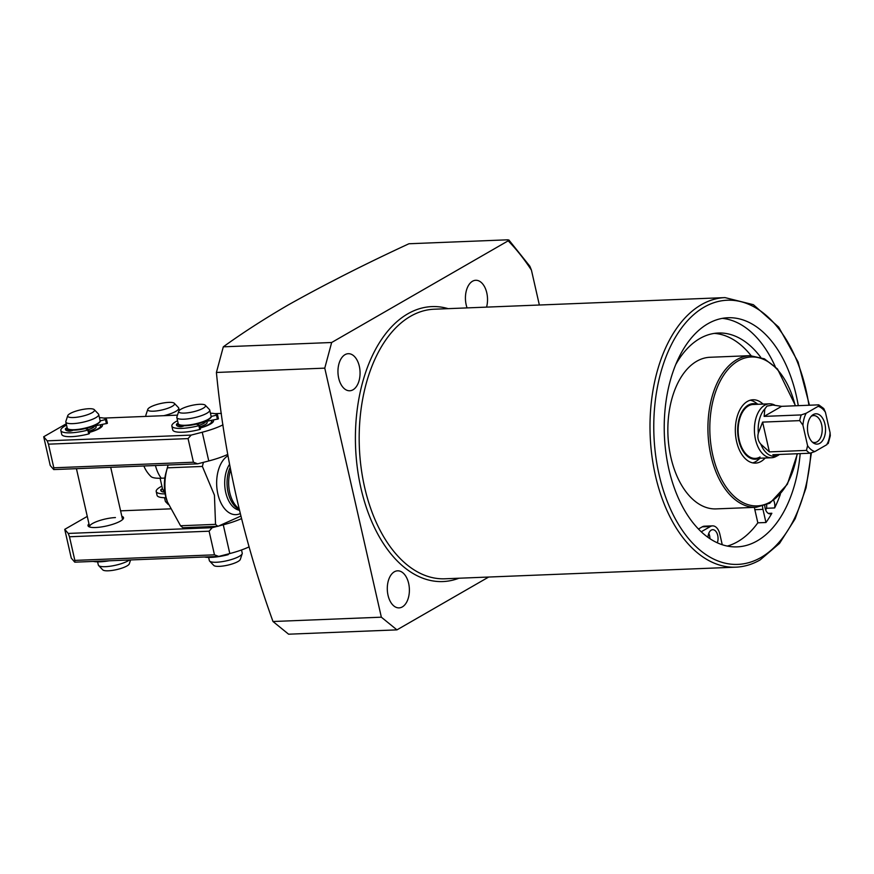 <?xml version="1.0" encoding="UTF-8"?>
<svg xmlns="http://www.w3.org/2000/svg" width="874" height="874" viewBox="0 0 874 874"><rect width="100%" height="100%" fill="white"/><g stroke="black" fill="none" stroke-linecap="round" stroke-linejoin="round"><path stroke-width="1.31" d="M774.725 405.066L773.763 404.662A26.974 16.06 87.7 0 0 769.393 403.832L753.148 404.487A26.974 16.06 87.7 0 0 748.417 405.897A26.974 16.06 87.7 0 0 738.53 436.137A26.974 16.06 87.7 0 0 755.3 458.402A26.974 16.06 87.7 0 0 760.03 456.982M757.146 404.323A27.804 16.551 87.7 0 0 748.242 405.11A27.804 16.551 87.7 0 0 738.606 439.578A27.804 16.551 87.7 0 0 759.298 458.238M752.765 462.892A31.704 18.867 87.7 0 0 755.628 461.669A31.704 18.867 87.7 0 0 758.009 459.964L760.052 458.205M757.9 404.291L755.726 402.706A31.704 18.867 87.7 0 0 750.263 400.205M763.046 404.094A31.704 18.867 87.7 0 0 752.962 399.768A31.704 18.867 87.7 0 0 747.401 401.428A31.704 18.867 87.7 0 0 735.777 436.956A31.704 18.867 87.7 0 0 755.486 463.111A31.704 18.867 87.7 0 0 761.046 461.45A31.704 18.867 87.7 0 0 765.198 457.998M780.34 494.389A114.658 68.238 -92.3 0 1 774.648 507.947L766.531 508.275A8.434 5.015 87.7 0 0 766.64 504.844M774.648 507.947A8.434 5.015 87.7 0 0 774.484 502.736A8.434 5.015 87.7 0 0 773.774 500.594M764.783 505.587A8.434 5.015 87.7 0 0 765.111 508.133A8.434 5.015 87.7 0 0 770.125 513.857A8.434 5.015 87.7 0 0 771.851 513.267A114.658 68.238 -92.3 0 1 765.952 522.51L757.834 522.827L754.841 509.695A12.28 7.309 87.7 0 1 754.47 507.368M709.939 538.701A8.434 5.015 87.7 0 0 709.601 535.751A8.434 5.015 87.7 0 0 708.77 533.348M717.325 542.809A8.434 5.015 87.7 0 0 717.718 535.423A8.434 5.015 87.7 0 0 712.692 529.699A8.434 5.015 87.7 0 0 708.016 537.379M714.309 333.398A105.972 63.07 -92.3 0 1 751.072 355.642M675.821 364.392A105.972 63.07 -92.3 0 1 718.362 333.016A105.972 63.07 -92.3 0 1 760.686 357.258M381.348 617.186L324.767 368.14L331.661 342.499L508.187 240.831L507.947 239.804L408.934 243.759C364.709 264.221 324.418 284.651 288.038 305.059C263.948 319.097 242.371 333.027 223.307 346.825L216.413 372.466C224.345 455.889 243.201 538.908 272.994 621.512L288.595 634.196L396.949 629.87L381.348 617.186L272.994 621.512M388.034 595.292A18.551 11.034 -92.3 0 1 397.604 570.82A18.551 11.034 -92.3 0 1 408.65 583.417A18.551 11.034 -92.3 0 1 399.079 607.878A18.551 11.034 -92.3 0 1 388.034 595.292M338.697 378.169A18.551 11.034 -92.3 0 1 348.267 353.697A18.551 11.034 -92.3 0 1 359.323 366.293A18.551 11.034 -92.3 0 1 349.753 390.765A18.551 11.034 -92.3 0 1 338.697 378.169M467.077 307.899A18.551 11.034 -92.3 0 1 466.17 304.753A18.551 11.034 -92.3 0 1 475.74 280.281A18.551 11.034 -92.3 0 1 486.785 292.877A18.551 11.034 -92.3 0 1 486.567 307.124M756.163 507.302A75.874 45.164 87.7 0 1 708.989 444.68A75.874 45.164 87.7 0 1 736.815 359.64A75.874 45.164 87.7 0 1 750.111 355.663L710.038 357.269A75.874 45.164 87.7 0 0 696.742 361.246A75.874 45.164 87.7 0 0 668.916 446.275A75.874 45.164 87.7 0 0 716.09 508.897L756.163 507.302L769.841 503.216L787.398 484.196L797.427 453.737M239.148 509.324A26.307 15.656 -92.3 0 1 228.092 492.423A26.307 15.656 -92.3 0 1 230.113 467.481M238.984 508.668A26.974 16.06 -92.3 0 1 229.742 492.565A26.974 16.06 -92.3 0 1 230.605 470.059M167.819 503.271L165.994 497.109C164.17 486.687 164.629 476.931 167.382 467.841L202.386 466.443L214.436 495.187L215.539 524.356L180.536 525.755L167.142 501.403A30.35 18.059 -92.3 0 1 165.59 496.126A30.35 18.059 -92.3 0 1 165.994 472.681L168.005 465.405A45.524 27.094 -92.3 0 1 168.114 465.012M167.382 467.841A45.524 27.094 -92.3 0 1 168.005 465.405M202.386 466.443A45.524 27.094 -92.3 0 1 203.445 462.466L202.866 462.488M727.332 546.086A114.658 68.238 87.7 0 0 737.732 541.64A114.658 68.238 87.7 0 0 757.834 522.827M798.279 405.667A114.658 68.238 87.7 0 0 727.987 317.743A114.658 68.238 87.7 0 0 707.896 323.741A114.658 68.238 87.7 0 0 665.846 452.251A114.658 68.238 87.7 0 0 737.132 546.873A114.658 68.238 87.7 0 0 757.223 540.864A114.658 68.238 87.7 0 0 800.191 453.628M722.252 544.742L719.859 534.2A12.28 7.309 87.7 0 0 712.539 525.864L704.422 526.192A12.28 7.309 87.7 0 0 702.27 526.825L698.435 529.032M768.366 513.409L771.851 513.267M765.679 509.968A114.658 68.238 87.7 0 0 766.531 508.275M722.317 318.365A114.658 68.238 -92.3 0 1 775.238 366.61M180.536 525.755A45.524 27.094 -92.3 0 0 182.961 527.721L217.954 526.323A45.524 27.094 -92.3 0 1 215.539 524.356M217.954 526.323L240.82 516.086M324.767 368.14L216.413 372.466M488.686 577.037L396.949 629.87M331.661 342.499L223.307 346.825M508.865 239.979L529.852 266.231L531.436 270.142A240.11 142.899 -92.3 0 0 508.187 240.831L507.947 239.804M531.436 270.142L539.356 305.015M712.539 525.864A12.28 7.309 87.7 0 0 710.398 526.509L701.232 531.785M762.521 506.308A12.28 7.309 87.7 0 0 762.969 509.367L765.952 522.51M811.17 416.33A13.492 8.03 -92.3 0 1 811.258 416.275A13.492 8.03 -92.3 0 1 813.618 415.576A13.492 8.03 -92.3 0 1 821.658 424.731A13.492 8.03 -92.3 0 1 817.059 441.818A13.492 8.03 -92.3 0 1 814.699 442.528A13.492 8.03 -92.3 0 1 812.197 441.971M819.768 443.326A15.175 9.035 -92.3 0 1 813.191 442.812A15.175 9.035 -92.3 0 1 807.478 429.32A15.175 9.035 -92.3 0 1 812.099 415.401A15.175 9.035 -92.3 0 1 813.235 414.593A15.175 9.035 -92.3 0 1 824.936 424.098A15.175 9.035 -92.3 0 1 819.768 443.326M769.393 403.832A26.974 16.06 87.7 0 0 764.663 405.252A26.974 16.06 87.7 0 0 754.775 435.481A26.974 16.06 87.7 0 0 771.545 457.747A26.974 16.06 87.7 0 0 775.828 456.578L778.199 455.343L774.473 456.283A25.63 15.251 87.7 0 0 774.714 456.272M143.871 465.973A30.35 30.35 0 0 0 151.005 476.548A25.674 6.14 -12.8 0 0 161.253 478.22L164.869 478.067M779.564 454.447L778.199 455.343M774.473 456.283A25.63 15.251 87.7 0 1 760.828 444.178C758.086 440.999 757.255 437.317 758.315 433.143A25.63 15.251 87.7 0 1 764.837 408.912L767.001 406.082L772.824 405.044L781.629 406.334L818.73 404.848L823.767 408.551L825.427 412.266A22.932 13.645 87.7 0 0 818.151 406.344L806.156 413.249A22.932 13.645 87.7 0 0 802.933 425.212L807.576 445.653A22.932 13.645 87.7 0 0 814.863 451.563L826.859 444.658A22.932 13.645 87.7 0 0 830.071 432.696L825.427 412.266M772.594 405.055A25.63 15.251 87.7 0 0 772.419 405.066A25.63 15.251 87.7 0 0 771.316 405.175M818.73 404.848L818.151 406.344M828.213 443.566L830.3 435.722L830.071 432.696M827.438 443.162L826.859 444.658M775.577 456.173L772.845 454.72L809.947 453.235L814.863 451.563M760.828 444.178L769.382 451.891L806.473 450.416L807.576 445.653M758.315 433.143L762.609 422.109L799.71 420.623L802.933 425.212M764.837 408.912L764.138 416.395L801.24 414.921L806.156 413.249M781.629 406.334L764.138 416.395M762.609 422.109L769.382 451.891M172.2 406.334A13.744 3.288 -12.8 0 0 174.319 403.307A13.744 3.288 -12.8 0 0 163.875 402.892A13.744 3.288 -12.8 0 0 150.12 407.218A13.744 3.288 -12.8 0 0 147.782 409.338A13.744 3.288 -12.8 0 0 156.588 410.922A13.744 3.288 -12.8 0 0 172.2 406.334M163.777 415.685A16.857 4.031 -12.8 0 0 175.86 411.348A16.857 4.031 -12.8 0 0 178.766 408.147A16.857 4.031 -12.8 0 0 178.471 407.623L174.319 403.307M164.52 497.699L165.317 501.195A16.857 4.031 -12.8 0 0 165.612 501.709A16.857 4.031 -12.8 0 0 167.568 502.583M147.782 409.338L145.914 415.019A16.857 4.031 -12.8 0 0 145.871 415.62A16.857 4.031 -12.8 0 0 146.45 416.385M92.141 412.692A13.744 3.288 -12.8 0 0 94.272 409.655A13.744 3.288 -12.8 0 0 83.828 409.251A13.744 3.288 -12.8 0 0 70.073 413.566A13.744 3.288 -12.8 0 0 67.735 415.685A13.744 3.288 -12.8 0 0 76.541 417.269A13.744 3.288 -12.8 0 0 92.141 412.692M67.735 415.685L65.867 421.377A16.857 4.031 -12.8 0 0 65.823 421.967A16.857 4.031 -12.8 0 0 77.786 423.169A16.857 4.031 -12.8 0 0 95.801 417.696A16.857 4.031 -12.8 0 0 98.707 414.505A16.857 4.031 -12.8 0 0 98.412 413.981L94.272 409.655M97.604 561.851L98.325 565.019A16.857 4.031 -12.8 0 0 98.62 565.544A16.857 4.031 -12.8 0 0 111.424 566.035A16.857 4.031 -12.8 0 0 128.303 560.737A16.857 4.031 -12.8 0 0 129.483 559.983M98.62 565.544L102.761 569.859A13.744 3.288 -12.8 0 0 113.205 570.274A13.744 3.288 -12.8 0 0 126.959 565.948A13.744 3.288 -12.8 0 0 129.297 563.828L130.576 559.95M203.161 408.256A13.744 3.288 -12.8 0 0 205.292 405.23A13.744 3.288 -12.8 0 0 194.847 404.815A13.744 3.288 -12.8 0 0 181.093 409.141A13.744 3.288 -12.8 0 0 178.755 411.261A13.744 3.288 -12.8 0 0 187.56 412.834A13.744 3.288 -12.8 0 0 203.161 408.256M178.755 411.261L176.887 416.942A16.857 4.031 -12.8 0 0 176.843 417.543A16.857 4.031 -12.8 0 0 188.806 418.733A16.857 4.031 -12.8 0 0 206.832 413.271A16.857 4.031 -12.8 0 0 209.727 410.07A16.857 4.031 -12.8 0 0 209.432 409.545L205.292 405.23M208.624 557.415L209.345 560.584A16.857 4.031 -12.8 0 0 209.64 561.108A16.857 4.031 -12.8 0 0 222.444 561.611A16.857 4.031 -12.8 0 0 239.323 556.312A16.857 4.031 -12.8 0 0 242.185 553.712A16.857 4.031 -12.8 0 0 242.229 553.111L241.519 549.975M209.64 561.108L213.78 565.434A13.744 3.288 -12.8 0 0 224.225 565.839A13.744 3.288 -12.8 0 0 237.99 561.523A13.744 3.288 -12.8 0 0 240.317 559.404L242.185 553.712M121.847 516.348A18.212 4.359 167.2 0 1 123.223 518.828A18.212 4.359 167.2 0 1 95.648 527.514A18.212 4.359 167.2 0 1 88.798 526.64A18.212 4.359 167.2 0 1 88.962 523.821M122.513 519.615A16.857 4.031 -12.8 0 0 122.502 519.232L110.703 467.306M87.28 516.392L64.742 529.349L68.238 533.435L212.185 527.688L217.375 526.345M218.992 525.929L223.274 524.815A37.101 8.882 -12.8 0 0 241.464 518.643M170.19 508.865L120.601 510.842M212.185 527.688L209.105 531.195L214.469 554.826L218.719 556.432L229.807 553.559A37.101 8.882 -12.8 0 0 249.101 546.873M218.719 556.432L74.771 562.168L74.847 560.398L214.469 554.826M64.742 529.349L71.264 558.093L74.771 562.168M209.105 531.195L69.483 536.767L74.847 560.398M69.483 536.767L68.238 533.435M115.434 517.572A16.857 4.031 -12.8 0 0 98.03 521.079A16.857 4.031 -12.8 0 0 89.618 526.705A16.857 4.031 -12.8 0 0 89.771 527.055M102.16 424.48A18.212 4.359 167.2 0 1 102.182 426.228A18.212 4.359 167.2 0 1 89.214 432.455M101.482 427.015A16.857 4.031 -12.8 0 0 101.46 426.632L100.051 424.895M213.18 420.055A18.212 4.359 167.2 0 1 213.201 421.803A18.212 4.359 167.2 0 1 200.244 428.02M212.502 422.59A16.857 4.031 -12.8 0 0 212.491 422.208L211.071 420.46M66.238 423.792L43.7 436.76L47.196 440.835L191.155 435.099L202.244 432.226A37.101 8.882 -12.8 0 0 222.99 424.84M221.373 413.391L214.753 413.653M177.477 415.139L103.733 418.089M191.155 435.099L188.063 438.595L193.438 462.226L197.677 463.832L208.766 460.959A37.101 8.882 -12.8 0 0 227.721 454.436M197.677 463.832L53.729 469.578L53.817 467.798L193.438 462.226M43.7 436.76L50.233 465.492L53.729 469.578M188.063 438.595L48.452 444.167L53.817 467.798M48.452 444.167L47.196 440.835M99.428 417.674A23.609 5.648 167.2 0 1 106.519 419.345L100.128 420.875M94.556 425.955L107.24 423.387L106.53 419.411M85.237 428.599L88.503 429.637L87.837 430.106A23.609 5.648 167.2 0 1 60.841 430.489A23.609 5.648 167.2 0 1 66.544 425.146M60.841 430.489L61.715 434.323A23.609 5.648 -12.8 0 0 88.7 433.941L89.465 433.537L88.547 429.8M67.134 427.747L65.659 428.402A18.889 4.523 -12.8 0 0 65.452 429.44A18.889 4.523 -12.8 0 0 68.926 431.166A2.425 0.579 -12.8 0 0 72.793 430.325L73.045 430.183M210.448 413.238A23.609 5.648 167.2 0 1 217.539 414.921L211.147 416.45M205.576 421.519L218.26 418.952L217.55 414.975M196.257 424.174L199.534 425.212L198.857 425.682A23.609 5.648 167.2 0 1 171.861 426.064A23.609 5.648 167.2 0 1 177.564 420.711M171.861 426.064L172.735 429.888A23.609 5.648 -12.8 0 0 199.72 429.505L200.485 429.112L199.567 425.376M178.154 423.322L176.679 423.966A18.889 4.523 -12.8 0 0 176.472 425.015A18.889 4.523 -12.8 0 0 179.946 426.731A2.425 0.579 -12.8 0 0 183.813 425.9L184.064 425.758M93.3 561.436A23.609 5.648 -12.8 0 0 109.228 560.791M204.319 557A23.609 5.648 -12.8 0 0 228.158 554.673L228.748 553.832M165.131 493.865A23.609 5.648 167.2 0 1 156.206 491.516L157.069 495.339A23.609 5.648 -12.8 0 0 165.973 497.699M156.206 491.516A23.609 5.648 167.2 0 1 161.898 486.163M164.869 492.204A2.425 0.579 167.2 0 1 164.279 492.182A18.889 4.523 167.2 0 1 160.805 490.467A18.889 4.523 167.2 0 1 161.024 489.418L162.498 488.774M795.231 405.787A74.53 44.355 87.7 0 0 738.191 360.875A74.53 44.355 87.7 0 0 712.802 455.299A74.53 44.355 87.7 0 0 770.256 502.004A74.53 44.355 87.7 0 0 797.143 453.748M810.832 453.125A132.192 78.671 -92.3 0 1 761.003 557.47A132.192 78.671 -92.3 0 1 659.083 474.626A132.192 78.671 -92.3 0 1 704.127 307.145A132.192 78.671 -92.3 0 1 808.909 405.241M701.374 304.676A134.891 80.277 -92.3 0 1 725.016 297.608L434.192 309.21A134.891 80.277 -92.3 0 0 410.551 316.279A134.891 80.277 -92.3 0 0 361.082 467.459A134.891 80.277 -92.3 0 0 444.953 578.785L735.777 567.171A134.891 80.277 -92.3 0 1 651.906 455.857A134.891 80.277 -92.3 0 1 701.374 304.676M458.905 578.227A137.589 81.883 -92.3 0 1 359.498 481.301A137.589 81.883 -92.3 0 1 407.808 313.81A137.589 81.883 -92.3 0 1 448.154 308.653M239.367 510.241A26.307 15.656 -92.3 0 1 225.743 492.521A26.307 15.656 -92.3 0 1 229.523 464.345M240.197 513.617A30.35 18.059 -92.3 0 1 217.866 494.039A30.35 18.059 -92.3 0 1 227.95 455.736M762.969 509.367L754.841 509.695M710.398 526.509L702.27 526.825M161.253 478.22A30.35 18.059 -92.3 0 1 155.441 465.514M806.473 450.416A25.63 15.251 87.7 0 0 809.947 453.235M801.24 414.921A25.63 15.251 87.7 0 0 799.71 420.623M163.799 490.445A16.191 3.867 -12.8 0 0 164.705 490.948M164.716 491.079L162.63 489.374A16.857 4.031 -12.8 0 0 164.683 490.718M100.084 420.569C100.925 421.082 99.887 422.35 96.981 424.371C86.832 430.554 63.802 431.548 67.2 428.042A16.857 4.031 -12.8 0 0 79.163 429.232A16.857 4.031 -12.8 0 0 97.189 423.759A16.857 4.031 -12.8 0 0 100.084 420.569L98.707 414.505M88.438 429.615A10.28 2.458 -12.8 0 0 92.775 427.801A10.28 2.458 -12.8 0 0 94.545 425.857L94.49 425.605M88.93 431.188A11.635 2.786 -12.8 0 0 94.152 429.036A11.635 2.786 -12.8 0 0 94.763 425.911M101.187 427.266A16.857 4.031 -12.8 0 0 101.395 426.315M89.181 432.291A16.191 3.867 -12.8 0 0 97.801 428.894A16.191 3.867 -12.8 0 0 99.778 424.939M68.369 429.112A16.191 3.867 -12.8 0 0 80.779 429.473A16.191 3.867 -12.8 0 0 96.785 424.425M211.104 416.133C211.945 416.658 210.907 417.925 208.001 419.935C197.852 426.13 174.822 427.113 178.22 423.606A16.857 4.031 -12.8 0 0 190.182 424.808A16.857 4.031 -12.8 0 0 208.209 419.334A16.857 4.031 -12.8 0 0 211.104 416.133L209.727 410.07M199.458 425.19A10.28 2.458 -12.8 0 0 203.795 423.377A10.28 2.458 -12.8 0 0 205.565 421.421L205.51 421.181M199.949 426.752A11.635 2.786 -12.8 0 0 205.172 424.611A11.635 2.786 -12.8 0 0 205.783 421.487M212.207 422.841A16.857 4.031 -12.8 0 0 212.415 421.88M200.201 427.856A16.191 3.867 -12.8 0 0 208.82 424.458A16.191 3.867 -12.8 0 0 210.798 420.514M179.388 424.677A16.191 3.867 -12.8 0 0 191.799 425.048A16.191 3.867 -12.8 0 0 207.804 419.99M223.274 524.815L229.807 553.559M202.244 432.226L208.766 460.959M106.41 423.661L105.535 419.837M88.7 433.941L87.837 430.106M65.659 428.402L66.096 430.292M67.954 429.123L68.401 431.09M217.429 419.236L216.555 415.401M199.72 429.505L198.857 425.682M176.679 423.966L177.116 425.867M178.973 424.688L179.421 426.654M228.016 554.018L228.158 554.673M163.383 490.456L163.755 492.106M161.45 491.319L161.024 489.418M750.111 355.663L764.4 358.81L777.499 368.981L795.515 405.776M735.777 567.171C744.222 566.822 752.35 564.396 760.172 559.895L779.542 543.377L795.176 518.785L806.036 487.911L811.378 452.994M809.455 405.219L798.093 362L778.69 327.116L753.388 304.698L725.016 297.608M755.3 458.402L771.545 457.747M179.29 410.463L178.766 408.147M168.278 504.495L165.612 501.709M162.63 489.374L160.106 478.253M146.056 416.395L145.871 415.62M89.618 526.705L76.431 468.672M67.2 428.042L65.823 421.967M178.22 423.606L176.843 417.543M106.53 419.378L107.404 423.213M88.591 429.702L89.465 433.537M217.55 414.942L218.424 418.777M199.622 425.277L200.485 429.112"/></g></svg>
